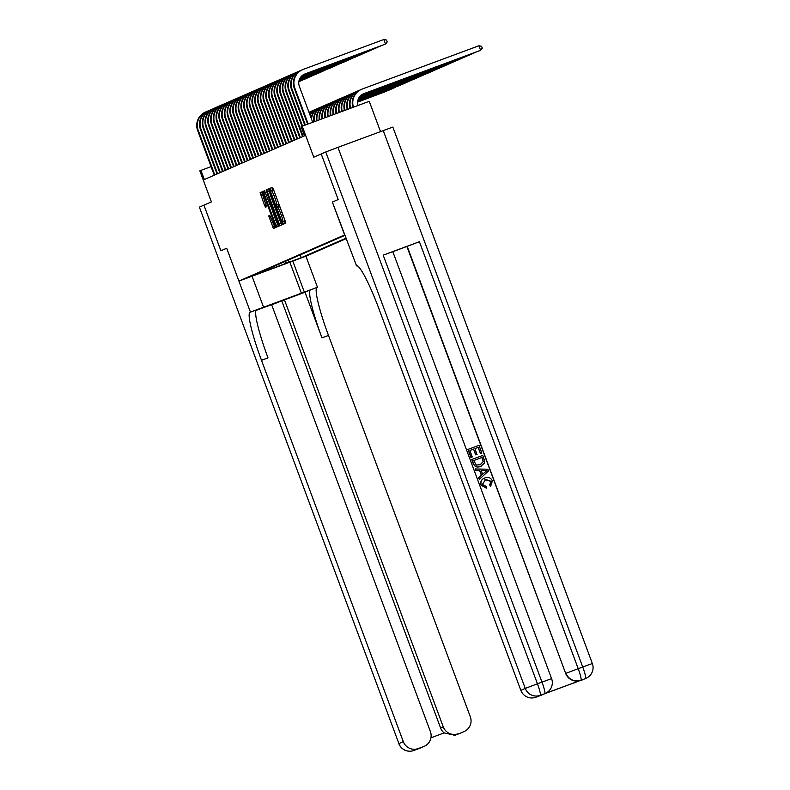 <?xml version="1.0" encoding="UTF-8"?>
<svg xmlns="http://www.w3.org/2000/svg" width="790" height="790" viewBox="0 0 790 790"><rect width="100%" height="100%" fill="white"/><g stroke="black" fill="none" stroke-linecap="round" stroke-linejoin="round"><path stroke-width="1.19" d="M282.82 222.938L283.432 224.133L285.743 223.126L285.289 221.239L273.3 188.998L272.422 187.299L270.111 188.306L271.345 190.686A6.113 0.76 -110.4 0 0 271.345 190.686A6.113 0.76 -110.4 0 1 274.169 196.118L275.167 198.804A6.113 0.76 -110.4 0 1 276.609 204.837L277.537 207.345A6.113 0.76 -110.4 0 0 277.537 207.345A6.113 0.76 -110.4 0 1 280.361 212.777L281.368 215.463A6.113 0.76 -110.4 0 1 282.8 221.496L282.82 222.938M284.558 219.264A6.113 0.76 -110.4 0 1 284.617 220.825L285.151 223.382M272.53 187.378L271.928 187.635L272.827 190.133M278.356 202.605A6.113 0.76 -110.4 0 1 278.416 204.166L279.018 206.792M303.163 257.125L291.53 261.45L303.163 257.125M268.719 215.877L273.409 228.508L275.977 227.392L275.522 225.506L262.655 191.565L260.098 192.681L264.611 205.499L265.489 207.197L266.585 206.713L264.117 199.406A5.115 0.632 -110.4 0 1 262.922 194.36A5.115 0.632 -110.4 0 1 265.282 198.902L273.172 220.124A5.115 0.632 -110.4 0 1 274.367 225.17A5.115 0.632 -110.4 0 1 272.017 220.637L269.815 215.403L268.719 215.877L269.894 215.443M325.757 151.966L337.942 147.355L537.447 683.804L541.98 682.125A11.682 1.442 -110.4 0 1 544.725 693.65A11.682 11.593 66.4 0 0 545.327 693.403L544.991 693.551A11.682 11.593 -113.6 0 1 544.389 693.798L535.778 697.254A11.682 11.593 -113.6 0 1 520.837 690.342L525.261 688.416L325.757 151.966L321.224 153.941L338.189 199.554L321.214 153.951L313.758 157.2L302.224 126.183L301.118 126.667L304.515 135.791L204.343 179.518L200.956 170.393L199.85 170.877L211.384 201.894L203.919 205.153L220.884 250.766L203.929 205.143L199.386 207.128L398.891 743.578L403.315 741.652A11.682 11.593 66.4 0 0 418.246 748.564L424.2 746.343A11.682 11.593 66.4 0 0 430.392 731.599L271.602 304.634L256.059 310.401M252.04 276.204L263.574 307.221L250.44 312.099L226.691 248.228L220.894 250.766L226.691 248.228L238.906 281.072L344.598 234.936L332.383 202.092L356.527 265.786A48.674 6.014 69.6 0 1 356.567 265.766A48.674 6.014 69.6 0 1 379.012 308.989L520.837 690.342M338.179 199.564L332.383 202.092L338.189 199.554M279.275 223.866L280.154 225.565L282.711 224.449L282.267 222.563L269.4 188.622L266.832 189.738L267.287 191.624L279.275 223.866L281.082 223.195L281.862 224.814M279.344 225.92L276.786 227.036L275.907 225.338L263.909 193.096L263.465 191.21L264.561 190.736L270.308 205.509L271.187 207.207L271.918 206.881L266.092 190.064L279.344 225.92M346 238.718L305.928 256.217L238.906 281.072M345.822 238.234L301.188 257.718L251.378 276.194L344.776 235.42M380.494 131.575L369.246 101.327L302.224 126.183M211.078 166.631L200.956 170.393M300.141 254.913L301.188 257.718M262.329 272.135L262.744 271.237M287.392 260.473L290.226 261.786M287.244 263.09L284.667 261.668M280.312 207.839A6.113 0.76 -110.4 0 0 279.354 206.674L277.547 207.336L279.354 206.674M274.11 191.18A6.113 0.76 -110.4 0 0 273.162 190.015A6.113 0.76 -110.4 0 0 273.152 190.015L271.355 190.686L273.162 190.015M269.509 188.692L268.649 189.067L269.834 192.928M280.272 221.012L281.082 223.195M281.546 222.039L269.775 191.378A6.113 0.76 -110.4 0 0 271.207 197.411L278.406 216.746A6.113 0.76 -110.4 0 0 281.23 222.178L282.02 221.891M277.053 222.879L278.485 226.296M272.145 209.696L271.217 207.187M275.354 219.077A5.115 0.632 -110.4 0 0 277.705 223.609A5.115 0.632 -110.4 0 0 276.51 218.563L273.725 211.088L272.846 209.389L272.115 209.706L275.354 219.077M262.764 191.634L261.905 192.01L262.912 195.397M273.715 224.439L275.118 227.767M358.008 105.495A9.737 9.658 -113.6 0 1 363.874 93.625L480.616 50.323L478.918 45.761L362.175 89.063A14.605 14.487 66.4 0 0 353.476 107.173M363.104 93.951A9.737 9.658 -113.6 0 1 363.321 93.862L480.063 50.56L482.295 48.151L481.614 46.324L478.918 45.761M361.425 89.359L360.872 89.606A14.605 14.487 66.4 0 0 352.913 107.381M304.249 74.25A9.737 9.658 -113.6 0 1 304.466 74.161L385.53 44.062L383.841 39.5L303.33 69.362A14.605 14.487 66.4 0 0 294.828 88.085L308.179 123.971M302.57 69.668L302.017 69.905A14.605 14.487 66.4 0 0 294.275 88.332L307.616 124.178M312.702 122.292L299.361 86.406A9.737 9.658 -113.6 0 1 305.019 73.924L385.53 44.062L387.219 41.89L386.537 40.063L383.841 39.5M362.106 94.494L477.802 51.399M362.255 94.405L478.009 51.32M359.825 90.119L359.42 90.267A14.605 14.487 66.4 0 0 350.661 108.22M358.67 90.574L358.117 90.811A14.605 14.487 66.4 0 0 350.098 108.428M361.524 94.899L475.047 52.604M361.623 94.82L475.244 52.525M357.06 91.324L356.655 91.472A14.605 14.487 66.4 0 0 347.847 109.257M355.905 91.778L355.352 92.015A14.605 14.487 66.4 0 0 347.284 109.464M361.079 95.234L472.282 53.809M361.158 95.175L472.489 53.73M354.305 92.529L353.9 92.677A14.605 14.487 66.4 0 0 345.042 110.304M353.14 92.983L352.597 93.22A14.605 14.487 66.4 0 0 344.479 110.511M300.97 70.419L300.565 70.567A14.605 14.487 66.4 0 0 292.073 89.29L305.355 125.017M299.815 70.873L299.262 71.11A14.605 14.487 66.4 0 0 291.52 89.537L304.792 125.225M303.251 74.803L382.725 45.139M303.4 74.704L382.933 45.06M298.215 71.623L297.8 71.772A14.605 14.487 66.4 0 0 289.308 90.495L302.54 126.064M297.05 72.078L296.497 72.315A14.605 14.487 66.4 0 0 288.755 90.741L301.978 126.291M302.669 75.198L379.96 46.343M302.768 75.119L380.168 46.264M303.163 136.374L304.031 135.999M295.45 72.828L295.045 72.976A14.605 14.487 66.4 0 0 286.543 91.699L303.143 136.324M294.295 73.282L293.742 73.519A14.605 14.487 66.4 0 0 286 91.946L302.61 136.621M302.224 75.544L377.205 47.548M302.303 75.475L377.413 47.479M360.724 95.551L469.527 55.014M360.793 95.491L469.724 54.945M351.54 93.734L351.135 93.882A14.605 14.487 66.4 0 0 342.238 111.341M350.385 94.188L349.832 94.425A14.605 14.487 66.4 0 0 341.675 111.548M300.407 137.578L301.276 137.203M292.685 74.033L292.28 74.181A14.605 14.487 66.4 0 0 283.788 92.904L300.378 137.529M291.53 74.487L290.977 74.724A14.605 14.487 66.4 0 0 283.235 93.151L299.844 137.825M301.869 75.86L374.44 48.753M301.938 75.791L374.648 48.684M490.788 486.304L489.889 484.882L491.103 481.308L485.593 479.451L482.443 484.468L486.314 486.531L486.531 488.21L481.248 485.08C480.29 481.604 481.545 479.214 485.011 477.911C488.378 476.735 490.837 477.743 492.377 480.913L490.62 486.383L489.711 484.961L490.926 481.377L484.961 479.708M486.531 488.21L481.071 485.159C480.113 481.683 481.367 479.293 484.833 477.98M485.011 477.911L484.448 478.138M479.273 479.342L478.483 477.782L481.367 475.294L479.629 470.633L475.827 470.623L475.215 468.984L487.874 469.221L488.526 470.968L479.273 479.342L478.661 477.703L481.545 475.225L479.807 470.554L476.005 470.544L475.392 468.914M472.173 456.966L470.919 457.43L467.947 449.431L478.987 445.323L481.861 453.045L480.429 453.588L478.128 447.407L474.968 448.582L476.923 454.408L475.669 454.872L473.536 449.115L469.951 450.438L472.173 456.966M544.389 693.798L580.62 680.358A11.682 11.593 -113.6 0 1 565.68 673.445L407.225 246.332L419.411 241.72L383.19 255.15L392.808 251.664L551.598 678.63L541.98 682.125L383.19 255.15M392.828 251.694L406.89 246.47L565.68 673.445M481.15 466.228L480.537 466.485C477.061 467.789 474.602 466.781 473.161 463.454L471.699 459.533L482.749 455.425L484.704 461.163L484.517 463.049L480.715 466.406C477.239 467.71 474.78 466.702 473.338 463.384L471.877 459.464M356.132 265.954L356.764 265.726M579.031 681L544.438 693.827L580.62 680.358M575.712 682.442A11.682 11.593 -113.6 0 1 573.629 683.004M419.411 241.72L578.201 668.686L582.734 667.007A11.682 1.442 -110.4 0 1 585.479 678.531A11.682 11.593 66.4 0 0 586.081 678.294L581.667 680.22A11.682 11.593 -113.6 0 1 581.065 680.467M337.942 147.355L392.847 127.072L592.352 663.511L582.734 667.007L383.229 130.557M544.735 693.719L541.723 695.032A11.682 11.593 -113.6 0 1 541.12 695.279L544.438 693.827M535.778 697.254L541.12 695.279M472.351 456.887L470.919 457.43M471.097 457.351L468.115 449.352M477.101 454.329L475.847 454.793L473.536 449.115M473.714 449.036L469.951 450.428M481.861 453.045L480.606 453.509L478.128 447.407M478.306 447.328L474.968 448.572M481.061 466.268L480.537 466.485M480.162 464.856L483.342 461.548L482.068 457.44L473.704 460.54L476.271 465.093L480.735 464.619M482.068 457.44L473.714 460.55M479.984 464.925L483.164 461.627L481.89 457.519M484.665 470.554L481.238 470.554L482.621 474.286L486.946 470.563L481.268 470.633M482.601 474.237L486.768 470.643L484.487 470.633M263.574 307.221L317.067 287.412A48.674 6.014 -110.4 0 0 328.502 335.434L470.327 716.787A11.682 11.593 66.4 0 1 464.135 731.53L459.721 733.456A11.682 11.593 -113.6 0 1 459.118 733.693A11.682 1.442 -110.4 0 1 459.109 733.703A11.682 1.442 -110.4 0 0 459.109 733.703A11.682 11.682 0 0 0 459.721 733.456M250.44 312.099L250.045 312.267A48.674 6.014 -110.4 0 0 261.49 360.299L403.315 741.652M271.661 304.792L284.459 299.864L443.249 726.83A11.682 11.593 66.4 0 0 458.19 733.752M305.019 292.241L310.539 289.831A48.674 6.014 -110.4 0 0 321.984 337.853L305.019 292.241L284.459 299.864M420.28 748.031L423.598 746.58L418.246 748.564M423.598 746.58A11.682 11.593 66.4 0 0 424.2 746.343M398.812 743.617A11.682 11.682 0 0 0 413.822 750.5A11.682 1.442 69.6 0 1 413.812 750.5A11.682 1.442 69.6 0 1 413.822 750.5A11.682 11.593 -113.6 0 1 398.891 743.578L199.386 207.128M292.794 261.085L304.328 292.112M305.928 256.217L317.462 287.234M463.532 731.767A11.682 11.593 66.4 0 0 464.135 731.53M430.935 737.801L444.089 732.923A11.682 11.593 -113.6 0 1 440.603 727.995L443.249 726.83M281.813 301.02L440.603 727.995M250.045 312.267L256.562 309.848A48.674 6.014 -110.4 0 0 268.007 357.88L261.49 360.299M444.089 732.923L454.872 735.194M360.418 95.847L466.762 56.218M360.467 95.788L466.969 56.149M348.785 94.938L348.37 95.086A14.605 14.487 66.4 0 0 339.433 112.377M347.62 95.392L347.067 95.63A14.605 14.487 66.4 0 0 338.871 112.585M297.642 138.783L298.511 138.408M289.93 75.238L289.525 75.386A14.605 14.487 66.4 0 0 281.023 94.109L297.623 138.734M288.765 75.692L288.212 75.929A14.605 14.487 66.4 0 0 280.47 94.356L297.089 139.03M301.563 76.146L371.685 49.958M301.622 76.097L371.883 49.889M360.141 96.133L463.997 57.423M360.201 96.074L464.204 57.354M346.02 96.143L345.615 96.291A14.605 14.487 66.4 0 0 336.629 113.424M344.865 96.597L344.312 96.834A14.605 14.487 66.4 0 0 336.066 113.632M294.877 139.988L295.756 139.613M287.165 76.442L286.76 76.591A14.605 14.487 66.4 0 0 278.268 95.314L294.858 139.939M286.01 76.897L285.457 77.144A14.605 14.487 66.4 0 0 277.715 95.56L294.324 140.235M301.296 76.433L368.92 51.162M301.346 76.373L369.128 51.093M359.904 96.4L461.242 58.628M359.954 96.341L461.449 58.559M343.255 97.348L342.85 97.496A14.605 14.487 66.4 0 0 333.824 114.461M342.1 97.802L341.547 98.039A14.605 14.487 66.4 0 0 333.262 114.669M292.122 141.193L292.991 140.817M284.41 77.647L283.995 77.795A14.605 14.487 66.4 0 0 275.503 96.528L292.103 141.143M283.245 78.101L282.692 78.348A14.605 14.487 66.4 0 0 274.95 96.765L291.559 141.44M301.049 76.699L366.155 52.367M301.099 76.65L366.363 52.298M359.697 96.656L458.476 59.833M359.736 96.607L458.684 59.764M340.5 98.552L340.095 98.701A14.605 14.487 66.4 0 0 331.03 115.498M339.344 99.007L338.791 99.244A14.605 14.487 66.4 0 0 330.467 115.705M289.357 142.398L290.226 142.022M281.645 78.852L281.24 79.01A14.605 14.487 66.4 0 0 272.748 97.733L289.338 142.348M280.49 79.306L279.937 79.553A14.605 14.487 66.4 0 0 272.195 97.97L288.804 142.644M300.842 76.966L363.4 53.572M300.881 76.906L363.607 53.503M359.499 96.913L455.721 61.037M359.539 96.864L455.919 60.968M337.735 99.757L337.33 99.905A14.605 14.487 66.4 0 0 328.225 116.535M336.579 100.212L336.026 100.449A14.605 14.487 66.4 0 0 327.672 116.742M286.602 143.612L287.471 143.227M278.88 80.057L278.475 80.215A14.605 14.487 66.4 0 0 269.983 98.938L286.582 143.563M277.725 80.511L277.172 80.758A14.605 14.487 66.4 0 0 269.429 99.175L286.039 143.849M300.644 77.213L360.635 54.786M300.684 77.163L360.842 54.708M359.322 97.16L452.956 62.252M359.361 97.111L453.164 62.173M334.98 100.962L334.575 101.11A14.605 14.487 66.4 0 0 325.431 117.572M333.815 101.416L333.262 101.653A14.605 14.487 66.4 0 0 324.878 117.779M283.837 144.817L284.706 144.432M276.125 81.261L275.72 81.419A14.605 14.487 66.4 0 0 267.218 100.142L283.817 144.768M274.959 81.716L274.416 81.963A14.605 14.487 66.4 0 0 266.665 100.379L283.284 145.054M300.467 77.46L357.88 55.991M300.506 77.41L358.077 55.912M359.164 97.397L450.191 63.457M359.193 97.348L450.399 63.378M332.215 102.167L331.81 102.315A14.605 14.487 66.4 0 0 322.636 118.609M331.059 102.621L330.506 102.858A14.605 14.487 66.4 0 0 322.083 118.816M281.072 146.022L281.951 145.636M273.36 82.466L272.955 82.624A14.605 14.487 66.4 0 0 264.462 101.347L281.052 145.972M272.204 82.92L271.651 83.167A14.605 14.487 66.4 0 0 263.909 101.584L280.519 146.259M300.309 77.706L355.115 57.196M300.338 77.657L355.322 57.117M359.016 97.634L447.436 64.662M359.045 97.595L447.644 64.583M329.46 103.372L329.045 103.52A14.605 14.487 66.4 0 0 319.851 119.645M328.294 103.826L327.741 104.073A14.605 14.487 66.4 0 0 319.288 119.853M278.317 147.226L279.186 146.841M270.605 83.671L270.19 83.829A14.605 14.487 66.4 0 0 261.697 102.552L278.297 147.177M269.439 84.125L268.886 84.372A14.605 14.487 66.4 0 0 261.144 102.789L277.754 147.463M300.161 77.943L352.36 58.401M300.19 77.894L352.557 58.322M358.877 97.871L444.671 65.866M358.897 97.822L444.879 65.787M326.695 104.576L326.29 104.724A14.605 14.487 66.4 0 0 317.057 120.682M325.539 105.031L324.986 105.277A14.605 14.487 66.4 0 0 316.504 120.89M275.552 148.431L276.431 148.046M267.84 84.885L267.435 85.034A14.605 14.487 66.4 0 0 258.942 103.757L275.532 148.382M266.684 85.34L266.131 85.577A14.605 14.487 66.4 0 0 258.389 103.994L274.999 148.668M300.022 78.171L349.595 59.605M300.052 78.121L349.802 59.527M358.749 98.098L441.916 67.071M358.769 98.049L442.114 66.992M323.93 105.781L323.525 105.929A14.605 14.487 66.4 0 0 314.272 121.709M322.774 106.235L322.221 106.482A14.605 14.487 66.4 0 0 313.719 121.917M272.797 149.636L273.666 149.251M265.075 86.09L264.67 86.238A14.605 14.487 66.4 0 0 256.177 104.961L272.777 149.587M263.919 86.544L263.366 86.781A14.605 14.487 66.4 0 0 255.624 105.198L272.234 149.873M299.894 78.398L346.83 60.81M299.924 78.358L347.037 60.731M358.63 98.325L439.151 68.276M358.65 98.276L439.359 68.197M321.175 106.986L320.77 107.144A14.605 14.487 66.4 0 0 311.457 118.944M320.009 107.44L319.456 107.687A14.605 14.487 66.4 0 0 311.102 117.987M270.032 150.841L270.901 150.456M262.32 87.295L261.915 87.443A14.605 14.487 66.4 0 0 253.412 106.166L270.012 150.791M261.164 87.749L260.611 87.986A14.605 14.487 66.4 0 0 252.859 106.403L269.479 151.078M299.775 78.625L344.075 62.015M299.805 78.575L344.282 61.936M358.522 98.543L436.386 69.481M358.541 98.493L436.594 69.401M318.41 108.191L318.005 108.349A14.605 14.487 66.4 0 0 310.134 115.389M317.254 108.645L316.701 108.892A14.605 14.487 66.4 0 0 309.966 114.925M267.277 152.045L268.146 151.66M259.554 88.5L259.15 88.648A14.605 14.487 66.4 0 0 250.657 107.371L267.247 151.996M258.399 88.954L257.846 89.191A14.605 14.487 66.4 0 0 250.104 107.608L266.714 152.292M299.667 78.842L341.31 63.22M299.696 78.802L341.517 63.141M358.423 98.76L433.631 70.685M358.443 98.72L433.838 70.606M315.654 109.395L315.24 109.553A14.605 14.487 66.4 0 0 309.443 113.533M314.489 109.85L313.936 110.096A14.605 14.487 66.4 0 0 309.354 113.276M264.512 153.25L265.381 152.865M256.799 89.705L256.394 89.853A14.605 14.487 66.4 0 0 247.892 108.576L264.492 153.201M255.634 90.159L255.081 90.396A14.605 14.487 66.4 0 0 247.339 108.813L263.959 153.497M299.568 79.059L338.555 64.424M299.588 79.02L338.752 64.346M358.334 98.977L430.866 71.89M358.354 98.928L431.073 71.811M312.889 110.6L312.485 110.758A14.605 14.487 66.4 0 0 309.088 112.565M311.734 111.054L311.181 111.301A14.605 14.487 66.4 0 0 309.048 112.457M261.747 154.455L262.626 154.07M254.034 90.909L253.629 91.057A14.605 14.487 66.4 0 0 245.137 109.78L261.727 154.406M252.879 91.364L252.326 91.601A14.605 14.487 66.4 0 0 244.584 110.027L261.194 154.702M299.479 79.276L335.79 65.629M299.499 79.237L335.997 65.55M358.245 99.184L428.111 73.095M358.265 99.145L428.308 73.016M310.124 111.805L309.719 111.963A14.605 14.487 66.4 0 0 308.979 112.259M258.992 155.66L259.861 155.284M251.279 92.114L250.864 92.262A14.605 14.487 66.4 0 0 242.372 110.985L258.972 155.61M250.114 92.568L249.561 92.805A14.605 14.487 66.4 0 0 241.819 111.232L258.429 155.906M299.39 79.494L333.025 66.834M299.41 79.444L333.232 66.755M358.166 99.402L425.346 74.299M358.186 99.352L425.553 74.221M256.227 156.864L257.096 156.489M248.514 93.319L248.109 93.467A14.605 14.487 66.4 0 0 239.607 112.19L256.207 156.815M247.359 93.773L246.806 94.01A14.605 14.487 66.4 0 0 239.064 112.437L255.674 157.111M299.321 79.701L330.269 68.039M299.331 79.662L330.477 67.96M422.788 75.425L358.117 99.57L422.591 75.504M253.472 158.069L254.341 157.694M245.749 94.523L245.344 94.672A14.605 14.487 66.4 0 0 236.852 113.395L253.442 158.02M244.594 94.978L244.041 95.215A14.605 14.487 66.4 0 0 236.299 113.642L252.909 158.316M358.028 99.817L419.826 76.709M358.048 99.767L420.033 76.63M250.707 159.274L251.576 158.899M242.994 95.728L242.589 95.876A14.605 14.487 66.4 0 0 234.087 114.599L250.687 159.225M241.829 96.183L241.276 96.419A14.605 14.487 66.4 0 0 233.534 114.846L250.154 159.521M299.183 80.116L324.749 70.448M299.193 80.076L324.947 70.379M357.969 100.014L417.061 77.914M357.979 99.975L417.268 77.845M247.942 160.479L248.82 160.103M240.229 96.933L239.824 97.081A14.605 14.487 66.4 0 0 231.332 115.804L247.922 160.429M239.074 97.387L238.521 97.624A14.605 14.487 66.4 0 0 230.779 116.051L247.389 160.726M299.114 80.323L321.984 71.653M299.134 80.274L322.192 71.584M357.919 100.221L414.306 79.119M357.929 100.182L414.513 79.049M245.186 161.683L246.055 161.308M237.474 98.138L237.059 98.286A14.605 14.487 66.4 0 0 228.567 117.009L245.167 161.634M236.309 98.592L235.756 98.839A14.605 14.487 66.4 0 0 228.014 117.256L244.624 161.93M299.064 80.521L319.219 72.858M299.074 80.481L319.427 72.789M357.87 100.419L411.541 80.323M357.88 100.379L411.748 80.254M242.421 162.888L243.29 162.513M234.709 99.343L234.304 99.491A14.605 14.487 66.4 0 0 225.812 118.214L242.402 162.839M233.554 99.797L233.001 100.044A14.605 14.487 66.4 0 0 225.259 118.46L241.868 163.135M299.015 80.718L316.464 74.062M299.025 80.679L316.672 73.993M357.821 100.616L408.786 81.528M357.831 100.577L408.983 81.459M239.666 164.093L240.535 163.718M231.944 100.547L231.539 100.695A14.605 14.487 66.4 0 0 223.047 119.428L239.637 164.044M230.789 101.002L230.236 101.248A14.605 14.487 66.4 0 0 222.494 119.665L239.103 164.34M298.966 80.916L313.699 75.267M298.976 80.876L313.906 75.198M357.781 100.814L406.021 82.733M357.791 100.774L406.228 82.664M236.901 165.298L237.77 164.922M229.189 101.752L228.784 101.91A14.605 14.487 66.4 0 0 220.282 120.633L236.882 165.248M228.024 102.206L227.481 102.453A14.605 14.487 66.4 0 0 219.729 120.87L236.348 165.544M298.926 81.113L310.944 76.472M298.936 81.074L311.142 76.403M357.742 101.002L403.256 83.947M357.751 100.972L403.463 83.868M234.136 166.512L235.015 166.127M226.424 102.957L226.019 103.115A14.605 14.487 66.4 0 0 217.526 121.838L234.117 166.463M225.269 103.411L224.716 103.658A14.605 14.487 66.4 0 0 216.974 122.075L233.583 166.749M298.887 81.311L308.179 77.687M298.897 81.271L308.386 77.608M357.712 101.199L400.5 85.152M357.722 101.16L400.708 85.073M231.381 167.717L232.25 167.332M223.669 104.162L223.254 104.32A14.605 14.487 66.4 0 0 214.762 123.043L231.361 167.668M222.504 104.616L221.951 104.863A14.605 14.487 66.4 0 0 214.208 123.28L230.818 167.954M298.857 81.498L305.424 78.891M298.867 81.459L305.621 78.812M228.616 168.922L229.495 168.537M220.904 105.366L220.499 105.524A14.605 14.487 66.4 0 0 212.006 124.247L228.596 168.872M219.748 105.82L219.195 106.067A14.605 14.487 66.4 0 0 211.453 124.484L228.063 169.159M298.827 81.696L302.659 80.096M298.837 81.656L302.866 80.017M395.178 87.483L357.663 101.545L394.98 87.562M225.861 170.127L226.73 169.741M218.139 106.571L217.734 106.729A14.605 14.487 66.4 0 0 209.241 125.452L225.841 170.077M216.983 107.025L216.43 107.272A14.605 14.487 66.4 0 0 208.688 125.689L225.298 170.364M357.643 101.772L392.215 88.766M357.643 101.732L392.423 88.687M223.096 171.331L223.965 170.946M215.384 107.786L214.979 107.934A14.605 14.487 66.4 0 0 206.476 126.657L223.076 171.282M214.218 108.24L213.675 108.477A14.605 14.487 66.4 0 0 205.923 126.894L222.543 171.568M357.623 101.959L389.45 89.971M357.633 101.92L389.658 89.892M220.341 172.536L221.21 172.151M212.619 108.99L212.214 109.139A14.605 14.487 66.4 0 0 203.721 127.861L220.311 172.487M211.463 109.445L210.91 109.682A14.605 14.487 66.4 0 0 203.168 128.099L219.778 172.773M357.613 102.137L386.695 91.176M357.613 102.108L386.903 91.097M217.576 173.741L218.445 173.356M209.864 110.195L209.449 110.343A14.605 14.487 66.4 0 0 200.956 129.066L217.556 173.691M208.698 110.649L208.145 110.886A14.605 14.487 66.4 0 0 200.403 129.303L217.023 173.978M214.811 174.946L215.69 174.56M207.099 111.4L206.694 111.548A14.605 14.487 66.4 0 0 198.201 130.271L214.791 174.896M205.943 111.854L205.39 112.091A14.605 14.487 66.4 0 0 197.648 130.508L214.258 175.192M284.617 220.825L282.8 221.496M282.929 214.88L281.368 215.463M281.931 212.194L280.361 212.777M278.12 204.294L276.312 204.966M278.416 204.166L276.609 204.837M276.727 198.221L275.167 198.804M275.73 195.535L274.169 196.118M271.928 187.635L270.111 188.306M284.311 220.953L282.504 221.625M269.094 190.953L267.287 191.624M268.649 189.067L266.832 189.738M277.715 224.666L275.907 225.338M265.479 192.523L263.909 193.096M264.64 190.775L263.465 191.21M271.187 207.207L272.461 206.733L271.187 207.197M272.441 206.684L271.918 206.881M273.38 209.192L272.846 209.389L273.38 209.192M266.171 204.916L264.611 205.499M262.349 193.896L260.542 194.567M261.905 192.01L260.098 192.681M274.347 226.138L272.53 226.809M270.733 217.181L269.173 217.764M363.874 93.625L363.321 93.862M294.828 88.085L294.275 88.332M305.019 73.924L304.466 74.161M292.073 89.29L291.52 89.537M289.308 90.495L288.755 90.741M286.543 91.699L286 91.946M283.788 92.904L283.235 93.151M566.015 673.297A11.682 11.593 66.4 0 0 580.946 680.21A11.682 1.442 69.6 0 0 578.201 668.686L566.015 673.297M525.261 688.416A11.682 11.593 66.4 0 0 540.192 695.328A11.682 1.442 69.6 0 0 537.447 683.804L525.261 688.416M310.539 289.831L317.067 287.412M321.984 337.853L328.502 335.434M418.967 748.574A11.682 11.593 -113.6 0 1 418.364 748.811A11.682 1.442 -110.4 0 0 418.354 748.821A11.682 1.442 -110.4 0 0 418.364 748.811A11.682 11.682 0 0 0 418.967 748.574L418.996 748.555M453.924 735.599A11.682 11.682 0 0 0 454.576 735.381A11.682 1.442 69.6 0 1 454.576 735.381A11.682 11.593 -113.6 0 1 453.934 735.599M289.861 262.181L301.454 293.357M281.023 94.109L280.47 94.356M278.268 95.314L277.715 95.56M275.503 96.528L274.95 96.765M272.748 97.733L272.195 97.97M269.983 98.938L269.429 99.175M267.218 100.142L266.665 100.379M264.462 101.347L263.909 101.584M261.697 102.552L261.144 102.789M258.942 103.757L258.389 103.994M256.177 104.961L255.624 105.198M253.412 106.166L252.859 106.403M250.657 107.371L250.104 107.608M247.892 108.576L247.339 108.813M245.137 109.78L244.584 110.027M242.372 110.985L241.819 111.232M239.607 112.19L239.064 112.437M236.852 113.395L236.299 113.642M234.087 114.599L233.534 114.846M231.332 115.804L230.779 116.051M228.567 117.009L228.014 117.256M225.812 118.214L225.259 118.46M223.047 119.428L222.494 119.665M220.282 120.633L219.729 120.87M217.526 121.838L216.974 122.075M214.762 123.043L214.208 123.28M212.006 124.247L211.453 124.484M209.241 125.452L208.688 125.689M206.476 126.657L205.923 126.894M203.721 127.861L203.168 128.099M200.956 129.066L200.403 129.303M198.201 130.271L197.648 130.508M278.613 223.274L277.705 223.609M275.276 224.834L274.367 225.17M263.821 194.034L262.922 194.36M586.081 678.294A11.682 11.682 0 0 0 592.352 663.511M545.327 693.403A11.682 11.682 0 0 0 551.598 678.63M418.354 748.821L413.822 750.5M459.109 733.703L454.576 735.381"/></g></svg>
